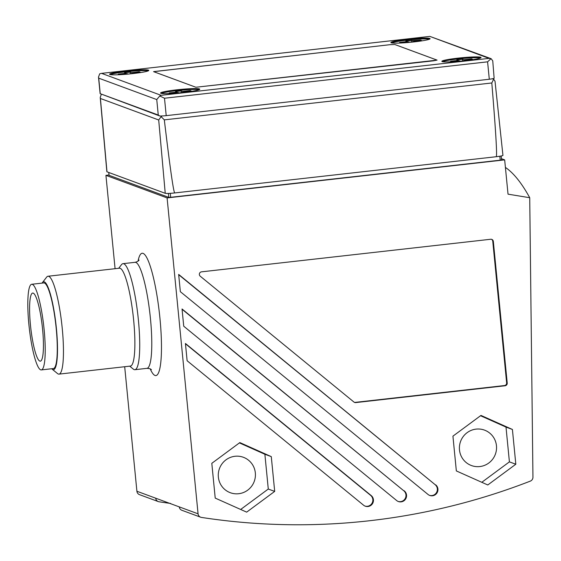 <?xml version="1.0" encoding="UTF-8"?>
<svg xmlns="http://www.w3.org/2000/svg" width="561" height="561" viewBox="0 0 561 561"><rect width="100%" height="100%" fill="white"/><g stroke="black" fill="none" stroke-linecap="round" stroke-linejoin="round"><path stroke-width="0.84" d="M479.802 466.556A18.878 18.534 110.2 0 0 484.501 430.119A18.878 18.534 110.2 0 0 459.55 445.609A18.878 18.534 110.2 0 0 479.802 466.556M238.677 493.722A18.878 18.534 110.2 0 0 243.376 457.285A18.878 18.534 110.2 0 0 218.425 472.776A18.878 18.534 110.2 0 0 238.677 493.722M429.467 495.342A6.157 6.045 110.2 0 0 435.147 484.669L178.686 274.701M435.729 484.879L435.729 484.879A6.157 6.045 -69.8 0 1 429.761 495.454A6.157 6.045 -69.8 0 1 428.05 494.479L180.347 291.678L178.657 274.413L435.147 484.669M398.114 501.429A6.157 6.045 110.2 0 0 403.401 490.468L182.073 309.258M403.983 490.679A6.157 6.045 -69.8 0 1 398.401 501.541A6.157 6.045 -69.8 0 1 396.69 500.566L183.735 326.214L182.045 308.971L403.401 490.468M429.523 39.172A19.698 1.648 -5.6 0 0 410.414 39.803A19.698 1.648 -5.6 0 0 391.543 42.895M391.199 42.797A19.698 1.648 174.4 0 1 390.891 42.552A19.698 1.648 174.4 0 1 408.66 39.158A19.698 1.648 174.4 0 1 429.782 38.45A19.698 1.648 174.4 0 1 430.098 38.702A19.698 1.648 174.4 0 1 412.328 42.096A19.698 1.648 174.4 0 1 391.199 42.797M148.209 70.868A19.698 1.648 -5.6 0 0 129.1 71.492A19.698 1.648 -5.6 0 0 110.229 74.592M109.893 74.494A19.698 1.648 174.4 0 1 109.577 74.241A19.698 1.648 174.4 0 1 127.347 70.847A19.698 1.648 174.4 0 1 148.469 70.146A19.698 1.648 174.4 0 1 148.784 70.398A19.698 1.648 174.4 0 1 131.015 73.793A19.698 1.648 174.4 0 1 109.893 74.494M199.183 89.669A19.698 1.648 -5.6 0 0 180.067 90.293A19.698 1.648 -5.6 0 0 161.203 93.392M160.86 93.294A19.698 1.648 174.4 0 1 160.551 93.042A19.698 1.648 174.4 0 1 178.314 89.655A19.698 1.648 174.4 0 1 199.443 88.947A19.698 1.648 174.4 0 1 199.758 89.199A19.698 1.648 174.4 0 1 181.988 92.593A19.698 1.648 174.4 0 1 160.86 93.294M480.497 57.972A19.698 1.648 -5.6 0 0 461.38 58.603A19.698 1.648 -5.6 0 0 442.517 61.696M442.173 61.605A19.698 1.648 174.4 0 1 441.858 61.352A19.698 1.648 174.4 0 1 459.627 57.958A19.698 1.648 174.4 0 1 480.756 57.257A19.698 1.648 174.4 0 1 481.065 57.503A19.698 1.648 174.4 0 1 463.302 60.897A19.698 1.648 174.4 0 1 442.173 61.605M118.694 268.284L121.513 264.638A53.344 9.046 83.6 0 1 122.971 263.677A53.344 9.046 83.6 0 1 138.413 320.177A53.344 9.046 83.6 0 1 134.921 369.699A53.344 9.046 83.6 0 1 133.28 369.082L129.724 366.158M42.082 283.116A44.207 7.496 83.6 0 1 42.412 282.611L46.64 277.141A49.242 8.352 83.6 0 1 47.987 276.25L119.416 268.207A49.242 8.352 83.6 0 1 133.665 320.366A49.242 8.352 83.6 0 1 130.44 366.074L59.017 374.124A49.242 8.352 83.6 0 1 57.503 373.549L52.166 369.159A44.207 7.496 83.6 0 1 51.731 368.745M47.987 276.25A49.242 8.352 83.6 0 1 62.243 328.409A49.242 8.352 83.6 0 1 59.017 374.124M42.412 282.611A44.207 7.496 83.6 0 1 56.416 328.634A44.207 7.496 83.6 0 1 52.166 369.159M44.158 329.924A43.085 7.307 83.6 0 1 41.339 369.916A43.085 7.307 83.6 0 1 28.87 324.279A43.085 7.307 83.6 0 1 31.689 284.28A43.085 7.307 83.6 0 1 44.158 329.924M31.689 284.28L43.751 282.926A43.085 7.307 83.6 0 1 56.219 328.564A43.085 7.307 83.6 0 1 53.393 368.556L41.339 369.916M30.434 324.861A34.263 5.813 83.6 0 1 32.678 293.052A34.263 5.813 83.6 0 1 42.594 329.342A34.263 5.813 83.6 0 1 40.35 361.151A34.263 5.813 83.6 0 1 30.434 324.861M153.644 71.668L390.021 44.684L394.769 44.501L437.068 60.132L195.873 87.25L153.581 71.619L390.021 44.684L394.769 44.501L436.998 60.083L433.709 60.798L195.873 87.25L153.644 71.668M170.628 503.448A656.58 644.729 -69.8 0 1 159.058 501.779A4.102 4.032 -69.8 0 1 155.692 498.189L179.282 506.892A4.102 4.032 110.2 0 0 181.883 510.286L200.67 517.214A4.102 4.032 110.2 0 0 201.434 517.417A656.58 644.729 110.2 0 0 530.313 481.121A4.102 4.032 110.2 0 0 532.95 477.201L529.724 197.717L508.028 194.162L504.669 159.885L167.094 197.914L198.068 513.82A4.102 4.032 110.2 0 0 200.67 517.214M167.094 197.914L105.931 175.355L115.082 268.691M124.689 366.719L136.905 491.254A4.102 4.032 110.2 0 0 139.5 494.655L158.286 501.583M128.139 74.073L126.954 73.638L119.318 74.501L118.301 74.122L125.937 73.26L124.556 72.755L130.18 72.117L131.562 72.628L139.198 71.766L140.215 72.145L132.585 73.007L133.855 73.477M125.937 73.26L125.987 73.75M132.585 73.007L132.641 73.61M139.198 71.766L139.247 72.257M131.562 72.628L131.674 73.722M130.18 72.117L130.348 73.863M179.113 92.881L177.928 92.439L170.292 93.301L169.275 92.923L176.911 92.067L175.523 91.555L181.154 90.924L182.535 91.429L190.172 90.573L191.189 90.945L183.552 91.808L184.821 92.277M176.911 92.067L176.953 92.551M183.552 91.808L183.615 92.418M190.172 90.573L190.221 91.057M182.535 91.429L182.641 92.523M181.154 90.924L181.322 92.663M409.453 42.384L408.268 41.942L400.631 42.804L399.614 42.433L407.251 41.57L407.3 42.054M407.251 41.57L405.862 41.058L420.512 40.076L421.528 40.448L413.892 41.311L415.168 41.78M413.892 41.311L413.955 41.921M420.512 40.076L420.561 40.56M412.875 40.932L412.98 42.026M411.493 40.427L411.662 42.166M460.42 61.184L459.242 60.749L451.605 61.605L450.588 61.233L458.218 60.371L456.836 59.859L462.46 59.228L463.849 59.739L471.485 58.877L472.502 59.256L464.866 60.111L466.135 60.581M458.218 60.371L458.267 60.854M464.866 60.111L464.929 60.721M471.485 58.877L471.528 59.361M463.849 59.739L463.954 60.826M462.46 59.228L462.636 60.967M363.563 505.202L187.122 360.744L185.432 343.479L371.242 495.608A6.157 6.045 -69.8 0 1 365.274 506.183A6.157 6.045 -69.8 0 1 363.563 505.202M364.987 506.064A6.157 6.045 110.2 0 0 370.66 495.398L185.46 343.76M353.97 402.069L200.235 276.194A2.461 2.419 -69.8 0 1 201.525 271.84L490.686 239.259A2.461 2.419 -69.8 0 1 493.336 241.426L507.221 383.058A2.461 2.419 -69.8 0 1 505.047 385.772L355.744 402.588A2.461 2.419 -69.8 0 1 353.97 402.069M354.37 402.328A2.461 2.419 110.2 0 0 355.162 402.377L504.465 385.554A2.461 2.419 110.2 0 0 506.639 382.84L492.754 241.216A2.461 2.419 110.2 0 0 491.478 239.302M456.345 470.931L452.93 436.156L480.966 415.421L512.41 429.46L515.818 464.235L487.782 484.97L456.345 470.931M481.794 482.299L509.409 461.871L506.001 427.096L480.546 415.729M515.818 464.235L509.409 461.871M512.41 429.46L506.001 427.096M215.221 498.098L211.806 463.323L239.842 442.587L271.286 456.626L274.694 491.401L246.658 512.137L215.221 498.098M240.669 509.465L268.284 489.038L264.876 454.263L239.421 442.895M274.694 491.401L268.284 489.038M271.286 456.626L264.876 454.263M489.024 58.372L491.029 58.66L487.593 61.829L164.499 98.231L159.766 95.98L161.098 95.314L489.024 58.372L429.831 36.388L491.029 58.66M429.551 36.43L101.218 73.407L99.69 73.821L98.505 77.088L98.729 78.168L156.75 99.57L159.766 95.98M164.499 98.231L166.21 115.65L489.297 79.248A8.205 0.687 174.4 0 0 494.143 78.323L492.747 60.847L491.127 58.695M489.297 79.248L487.593 61.829M158.265 115.033L159.78 115.994L100.124 93.645L158.265 115.033L156.75 99.57M166.21 115.65A8.205 0.687 174.4 0 1 159.78 115.994M101.268 94.409L100.23 97.425L100.419 98.491L158.7 119.984A7.559 0.631 174.4 0 1 158.686 119.984L100.433 98.491A7.559 0.631 174.4 0 1 100.419 98.491L106.983 171.82L165.236 193.307A8.205 0.687 -5.6 0 0 174.73 192.942C173.517 192.157 170.046 167.802 164.317 119.865L161.119 116.646L161.996 115.952M491.808 82.972C495.791 131.099 497.263 155.685 496.233 156.715A8.205 0.687 -5.6 0 0 502.944 155.376L495.019 81.219L493.666 79.185L491.808 82.972L164.317 119.865M174.73 192.942L496.233 156.715M492.397 78.764L493.666 79.185M161.119 116.646L158.7 119.984L165.236 193.307M100.223 97.425L106.856 171.715A8.205 0.687 -5.6 0 0 106.983 171.82M501.148 155.993L501.555 159.906L500.216 160.173L170.677 197.304L168.777 197.374L109.065 175.305M501.436 158.693L504.669 159.885M105.931 175.355L109.009 175.004M505.405 167.416C513.588 172.963 521.695 183.061 529.724 197.717M150.18 368.815A61.556 10.442 -96.4 0 0 155.025 375.47A61.556 10.442 -96.4 0 0 159.962 318.452A61.556 10.442 -96.4 0 0 143.055 253.376A61.556 10.442 -96.4 0 0 138.048 261.138M139.072 260.08C138.497 261.068 137.15 261.812 135.033 262.317A53.344 9.046 83.6 0 1 135.818 262.422A53.344 9.046 83.6 0 1 150.467 318.823A53.344 9.046 83.6 0 1 146.975 368.339L134.921 369.699M198.068 513.82L179.282 506.892M155.692 498.189L136.905 491.254M371.242 495.608L370.66 495.398M355.744 402.588L355.162 402.377M505.047 385.772L504.465 385.554M507.221 383.058L506.639 382.84M493.336 241.426L492.754 241.216M101.618 73.379L161.098 95.314M100.244 93.631L98.729 78.168M499.823 156.231L500.216 160.173M170.285 193.335L170.677 197.304M168.391 193.433L168.777 197.374M108.785 172.486L109.065 175.348M151.414 369.622L149.829 368.675L146.975 368.339M135.033 262.317L122.971 263.677M101.218 73.407L429.831 36.388M100.124 93.645L98.498 77.088M493.224 78.996L492.523 78.736M501.555 159.906L501.169 155.986M109.044 175.327L108.764 172.472"/></g></svg>
